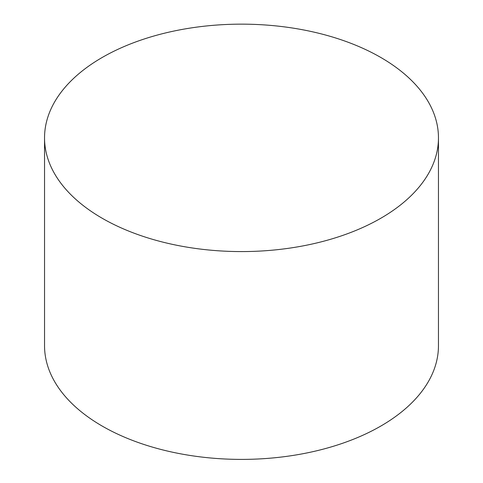 <?xml version="1.0" encoding="UTF-8"?>
<svg xmlns="http://www.w3.org/2000/svg" width="483" height="483" viewBox="0 0 483 483"><rect width="100%" height="100%" fill="white"/><g stroke="black" fill="none" stroke-linecap="round" stroke-linejoin="round"><path stroke-width="0.72" d="M102.227 218.274A196.961 113.716 0 0 0 316.872 242.925A196.961 113.716 0 0 0 438.461 137.866A196.961 113.716 0 0 0 241.5 24.15A196.961 113.716 0 0 0 44.539 137.866A196.961 113.716 0 0 0 102.227 218.274M44.539 137.866L44.539 345.683A196.961 113.716 0 0 0 102.227 426.091A196.961 113.716 0 0 0 316.872 450.742A196.961 113.716 0 0 0 438.461 345.683L438.461 137.866"/></g></svg>
